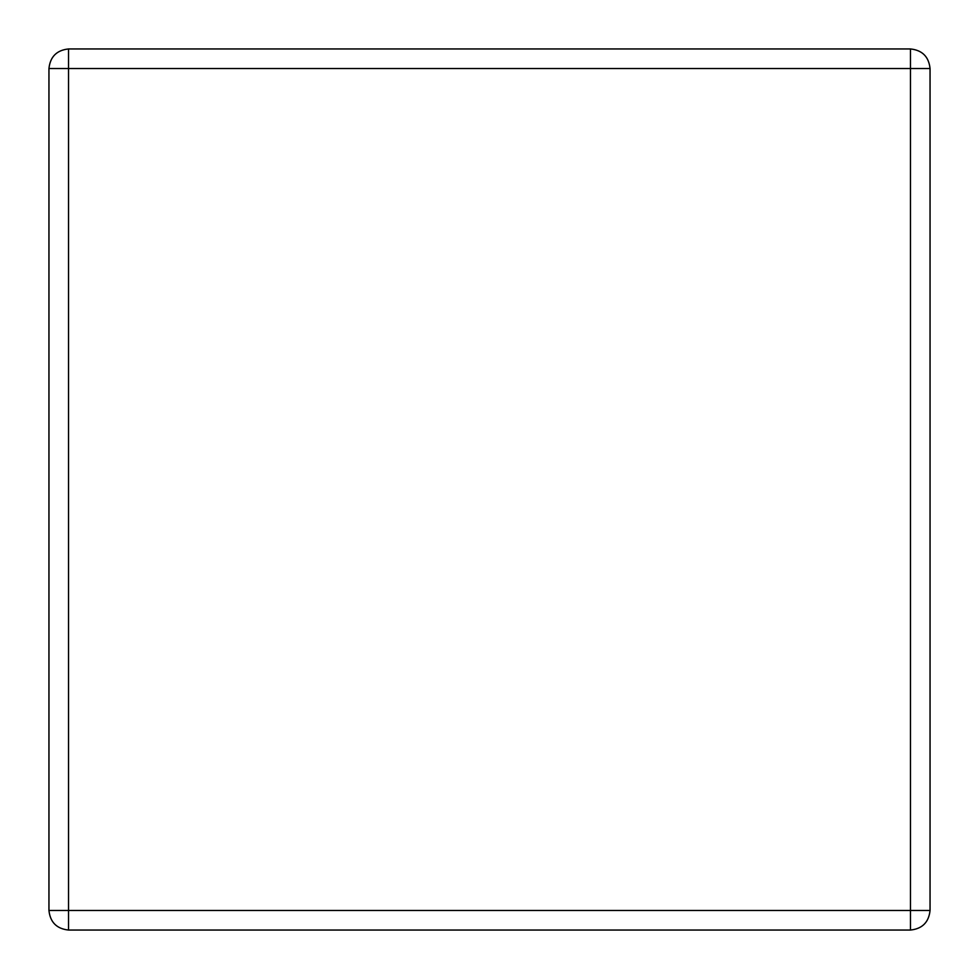 <?xml version="1.0" encoding="UTF-8"?>
<svg xmlns="http://www.w3.org/2000/svg" width="979" height="979" viewBox="0 0 979 979"><rect width="100%" height="100%" fill="white"/><g stroke="black" fill="none" stroke-linecap="round" stroke-linejoin="round"><path stroke-width="1.47" d="M930.05 68.53C928.802 56.721 922.279 50.198 910.47 48.95L68.53 48.95C56.721 50.198 50.198 56.721 48.95 68.53L48.95 910.47C50.198 922.279 56.721 928.802 68.53 930.05L910.47 930.05C922.279 928.802 928.802 922.279 930.05 910.47L930.05 68.53L910.47 68.53L910.47 48.95M68.53 930.05L68.53 68.53L48.95 68.53M930.05 910.47L910.47 910.47L910.47 68.53L68.53 68.53L68.53 48.95M910.47 930.05L910.47 910.47L48.95 910.47"/></g></svg>
